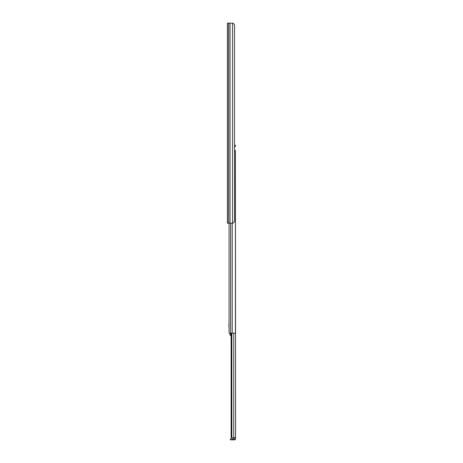 <?xml version="1.0" encoding="UTF-8"?>
<svg xmlns="http://www.w3.org/2000/svg" width="463" height="463" viewBox="0 0 463 463"><rect width="100%" height="100%" fill="white"/><g stroke="black" fill="none" stroke-linecap="round" stroke-linejoin="round"><path stroke-width="0.69" d="M227.402 23.15L227.402 223.166L233.074 223.166L234.533 221.499L234.533 24.817L233.074 23.15L227.402 23.15M234.533 146.493L235.401 146.493L235.401 145.162L234.533 145.162M235.401 145.162L235.401 146.493M232.241 223.166L232.241 333.175L235.401 333.175L235.401 150.492L235.598 437.917L234.602 437.714M232.241 333.175L229.069 333.175L229.069 223.166M235.401 150.492L234.533 150.492M229.069 327.063L229.069 324.059M228.936 327.063L228.936 324.059M231.135 334.153L230.018 334.153L230.018 335.09L230.684 335.171L230.684 335.808L231.135 335.808M230.215 335.171L230.684 335.171M230.018 334.153L230.018 333.175M230.018 335.09L230.018 334.627M234.313 439.85L230.314 439.85L230.314 438.849L234.313 438.849L234.434 439.85A1.169 1.169 0 0 0 235.598 438.681L235.598 437.917M234.313 438.849L234.602 437.917M231.83 333.175L231.83 437.714L231.135 437.714L231.135 333.175M235.598 437.714L231.83 437.714M232.565 23.15L232.565 223.166M230.03 23.15L230.03 223.166M229.914 23.15L229.914 223.166M228.467 23.15L228.467 223.166M230.661 223.166L230.661 333.175M233.769 333.175L233.769 437.714M232.194 438.849L232.194 439.85M233.462 438.849L233.462 439.85"/></g></svg>
